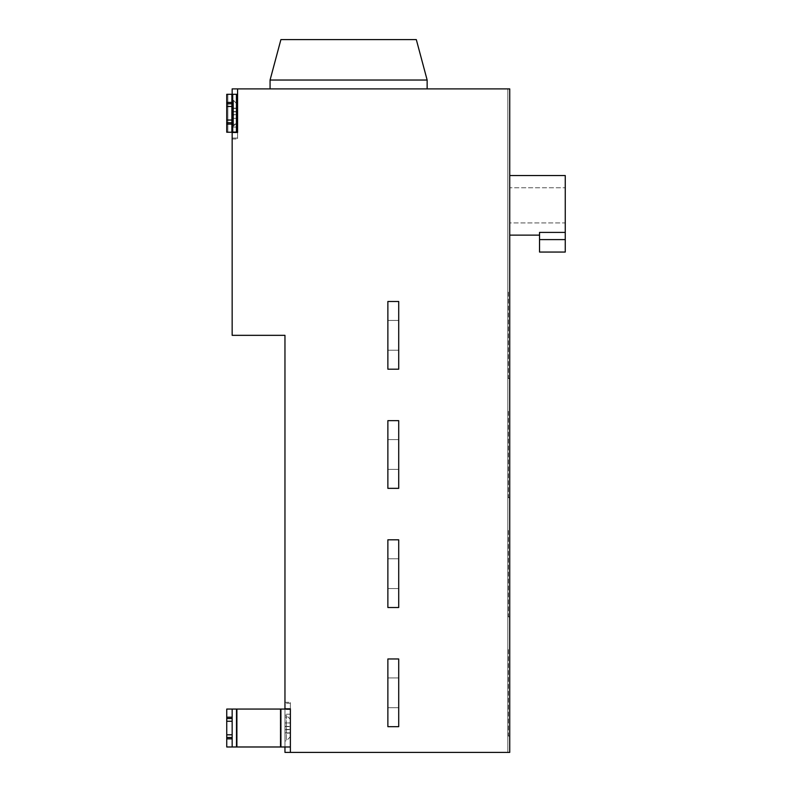 <?xml version="1.0" encoding="UTF-8"?>
<svg xmlns="http://www.w3.org/2000/svg" width="792" height="792" viewBox="0 0 792 792"><rect width="100%" height="100%" fill="white"/><g stroke="black" fill="none" stroke-linecap="round" stroke-linejoin="round"><path stroke-width="0.59" stroke-dasharray="3.96 2.97" d="M398.713 677.922L387.872 677.922L387.872 707.711L398.713 707.711L398.713 677.922L398.713 707.711L398.713 677.922L398.713 707.711L387.872 707.711L387.872 677.922L398.713 677.922L387.872 677.922L387.872 707.711L387.872 677.922L398.713 677.922M387.872 658.964L387.872 726.67L398.713 726.67L398.713 658.964L387.872 658.964L387.872 726.67L387.872 658.964L398.713 658.964L398.713 726.67L387.872 726.67L398.713 726.67L398.713 658.964L387.872 658.964M284.962 335.333L232.155 335.333L232.155 132.492L237.57 132.492L237.57 88.892L509.741 88.892L509.741 752.4L290.377 752.4L290.377 708.8L284.962 708.8L284.962 335.333M398.713 369.191L398.713 301.485L387.872 301.485L387.872 369.191L398.713 369.191L387.872 369.191L387.872 301.485L398.713 301.485L398.713 369.191L398.713 301.485L387.872 301.485L387.872 369.191L398.713 369.191M398.713 488.347L398.713 420.641L387.872 420.641L387.872 488.347L398.713 488.347L387.872 488.347L387.872 420.641L398.713 420.641L398.713 488.347L398.713 420.641L387.872 420.641L387.872 488.347L398.713 488.347M398.713 607.514L398.713 539.807L387.872 539.807L387.872 607.514L398.713 607.514L387.872 607.514L387.872 539.807L398.713 539.807L398.713 607.514L398.713 539.807L387.872 539.807L387.872 607.514L398.713 607.514M290.377 709.533L284.962 709.533L290.377 709.533L290.377 714.216L290.377 702.296L290.377 708.8L290.377 702.296L290.377 708.8L284.962 708.8L284.962 726.383L284.962 722.967L290.377 722.967L290.377 752.4L284.962 752.4L284.962 726.383L284.962 732.877L290.377 732.877L290.377 722.967L284.962 722.938L284.962 746.985L284.962 732.877L290.377 732.877L290.377 752.4M509.741 752.4L509.741 88.892L507.85 88.892L509.741 88.892L507.85 88.892L509.741 88.892L509.741 752.4L507.85 752.4L507.85 88.892L507.85 752.4L509.741 752.4L509.741 88.892L509.741 752.4L507.85 752.4L507.85 88.892L507.85 752.4L509.741 752.4M237.57 88.892L237.57 108.415L237.57 88.892L232.155 88.892L232.155 138.996L232.155 132.492L237.57 132.492L237.57 138.046L237.57 132.492L232.155 132.492M348.609 88.892L270.072 88.892L348.609 88.892M509.741 497.713L509.741 411.286L509.741 497.713L508.395 497.713L508.395 411.286L509.741 411.286L508.395 411.286L508.395 497.713L509.741 497.713M509.741 616.869L509.741 530.442L509.741 616.869L508.395 616.869L508.395 530.442L509.741 530.442L508.395 530.442L508.395 616.869L509.741 616.869M509.741 736.035L509.741 649.608L509.741 736.035L508.395 736.035L508.395 649.608L509.741 649.608L508.395 649.608L508.395 736.035L509.741 736.035M509.741 378.546L509.741 292.119L509.741 378.546L508.395 378.546L508.395 292.119L509.741 292.119L508.395 292.119L508.395 378.546L509.741 378.546M509.741 205.346L509.741 235.135L509.741 205.346M290.377 717.057L290.377 722.967L290.377 714.216L290.377 717.057L284.962 717.057L290.377 717.057M290.377 726.62L290.377 722.938L290.377 729.432L290.377 726.62L284.962 726.62L284.962 709.068L226.74 709.068L226.74 746.985L226.74 709.068L226.74 746.985L232.155 746.985L232.155 709.068L232.155 746.985L284.962 746.985L284.962 709.068L284.962 746.985L284.962 726.62L290.377 726.62M290.377 733.115L290.377 729.432L290.377 733.115L284.962 733.115L290.377 733.115L290.377 746.985L232.155 746.985L290.377 746.985L290.377 709.068L284.962 709.068L290.377 709.068L290.377 722.938L284.962 722.967L290.377 722.938M290.377 714.216L284.962 714.216L290.377 714.216M226.74 738.857L232.155 738.857L232.155 734.798L226.74 734.798L232.155 734.798L232.155 721.255L226.74 721.255L232.155 721.255L232.155 717.196L226.74 717.196M290.377 708.8L284.962 708.8M284.962 740.886L284.962 715.166L284.962 740.886L286.318 740.886L286.318 715.166L284.962 715.166M290.377 746.985L284.962 746.985M226.74 718.552L232.155 718.552M232.155 721.255L226.74 721.255M232.155 734.798L226.74 734.798M232.155 737.5L226.74 737.5M290.377 709.068L284.962 709.068M286.318 715.166L286.318 740.886L290.377 736.679L290.377 719.374L286.318 715.166M290.377 719.374L290.377 736.679M565.26 232.403L565.26 239.6L539.54 239.6L539.54 232.403L539.54 235.135L539.54 232.403L565.26 232.403L565.26 175.557M565.26 252.054L565.26 239.6M565.26 222.928L565.26 187.754L565.26 222.928L509.741 222.928L509.741 187.754L565.26 187.754L509.741 187.754L509.741 222.928L565.26 222.928M539.54 239.6L539.54 252.054M237.57 132.492L237.57 138.996L237.57 131.759L232.155 131.759L237.57 131.759L237.57 127.076L237.57 131.759M237.57 124.235L237.57 127.076L232.155 127.076L237.57 127.076L237.57 118.315L237.57 124.235L232.155 124.235L237.57 124.235M237.57 114.909L237.57 118.315L232.155 118.315L237.57 118.315L237.57 111.623L237.57 114.909L232.155 114.909L237.57 114.909M237.57 108.415L237.57 111.623L237.57 108.415L232.155 108.415L237.57 108.415M237.57 111.86L237.57 94.307L237.57 114.672L237.57 111.86L232.155 111.86L232.155 94.307L232.155 132.224L232.155 111.86L232.155 132.224L226.74 132.224L226.74 94.307L226.74 132.224L227.868 132.224L226.74 132.224L226.74 94.307L232.155 94.307L232.155 111.86L237.57 111.86M237.57 118.355L237.57 132.224L237.57 118.355L232.155 118.355L237.57 118.355M232.155 138.046L232.155 138.996L232.155 138.046L237.57 138.046L232.155 138.046M237.57 127.076L232.155 127.076L237.57 127.076M231.591 132.224L231.591 94.307L231.591 132.224L237.57 132.224L232.155 132.224L237.57 132.224L237.57 94.307L232.155 94.307L232.155 102.435L226.74 102.435M232.155 126.126L232.155 100.396L232.155 126.126L233.511 126.126L233.511 100.396L232.155 100.396L232.155 126.126L232.155 100.396L233.511 100.396L233.511 126.126L237.57 121.919L237.57 104.603L233.511 100.396L233.511 126.126L232.155 126.126M232.155 132.224L232.155 94.307L237.57 94.307L232.155 94.307L232.155 132.224L232.155 102.435M226.74 103.782L232.155 103.782M232.155 106.494L226.74 106.494M232.155 120.037L226.74 120.037M232.155 122.74L226.74 122.74M237.57 108.167L232.155 108.167L237.57 108.167M237.57 104.603L237.57 121.919L233.511 126.126L233.511 100.396L237.57 104.603L237.57 121.919L237.57 104.603M231.591 94.307L227.868 94.307L227.868 132.224L227.868 94.307M270.072 80.032L427.145 80.032M416.315 39.6L280.903 39.6M398.713 320.443L398.713 350.232L398.713 320.443L387.872 320.443L387.872 350.232L387.872 320.443L398.713 320.443L398.713 350.232L398.713 320.443L387.872 320.443L387.872 350.232L398.713 350.232L387.872 350.232L387.872 320.443L398.713 320.443M398.713 439.6L398.713 469.389L398.713 439.6L387.872 439.6L387.872 469.389L387.872 439.6L398.713 439.6L398.713 469.389L398.713 439.6L387.872 439.6L387.872 469.389L398.713 469.389L387.872 469.389L387.872 439.6L398.713 439.6M398.713 558.766L398.713 588.555L398.713 558.766L387.872 558.766L387.872 588.555L387.872 558.766L398.713 558.766L398.713 588.555L398.713 558.766L387.872 558.766L387.872 588.555L398.713 588.555L387.872 588.555L387.872 558.766L398.713 558.766M387.872 707.711L398.713 707.711L387.872 707.711M387.872 350.232L398.713 350.232L387.872 350.232M387.872 469.389L398.713 469.389L387.872 469.389M387.872 588.555L398.713 588.555L387.872 588.555M284.962 726.383L290.377 726.383L284.962 726.383M284.962 729.67L290.377 729.67L284.962 729.67M290.377 703.246L284.962 703.246L290.377 703.246M290.377 729.432L284.962 729.432L290.377 729.432M280.229 746.985L280.229 709.068L280.229 746.985M236.204 746.985L236.204 709.068L236.204 746.985M236.887 709.068L236.887 746.985M280.913 709.068L280.913 746.985M237.57 111.623L232.155 111.623L237.57 111.623M232.155 114.672L237.57 114.672L232.155 114.672M232.155 124.096L226.74 124.096M232.719 94.307L232.719 132.224M236.442 94.307L236.442 132.224M284.962 702.296L290.377 702.296L284.962 702.296M232.155 138.996L237.57 138.996L232.155 138.996"/><path stroke-width="1.19" d="M284.962 709.068L284.962 335.333L232.155 335.333L232.155 132.224L231.591 132.224M231.591 94.307L226.74 94.307L232.155 94.307L232.155 88.892L509.741 88.892L509.741 752.4L284.962 752.4L284.962 746.985M290.377 752.4L290.377 708.8L284.962 708.8M237.57 88.892L237.57 132.492L232.155 132.492M290.377 708.8L290.377 709.533M290.377 722.967L290.377 733.115M290.377 746.985L236.887 746.985L236.887 709.068L232.155 709.068L232.155 717.196L232.155 709.068L226.74 709.068L226.74 737.5L232.155 737.5L232.155 746.985L226.74 746.985L226.74 737.5M236.887 709.068L290.377 709.068M226.74 717.196L232.155 717.196L232.155 737.5M232.155 734.798L226.74 734.798M232.155 721.255L226.74 721.255M232.155 718.552L226.74 718.552M236.887 746.985L226.74 746.985L232.155 746.985L232.155 738.857L226.74 738.857M509.741 175.557L565.26 175.557L565.26 232.403L539.54 232.403L539.54 239.6L565.26 239.6L565.26 252.054L539.54 252.054L539.54 239.6M565.26 232.403L565.26 239.6M237.57 131.759L237.57 132.492M226.74 122.74L232.155 122.74L232.155 94.307L237.57 94.307L237.57 132.224L226.74 132.224L226.74 94.307L227.868 94.307M232.155 120.037L226.74 120.037M232.155 122.74L232.155 132.224M232.155 106.494L226.74 106.494M232.155 103.782L226.74 103.782M427.145 88.892L427.145 80.032L270.072 80.032L270.072 88.892M270.072 80.032L280.903 39.6L416.315 39.6L427.145 80.032M398.713 301.485L398.713 369.191L387.872 369.191L387.872 301.485L398.713 301.485M398.713 420.641L398.713 488.347L387.872 488.347L387.872 420.641L398.713 420.641M398.713 539.807L398.713 607.514L387.872 607.514L387.872 539.807L398.713 539.807M398.713 658.964L398.713 726.67L387.872 726.67L387.872 658.964L398.713 658.964M280.913 746.985L280.913 709.068M232.155 102.435L226.74 102.435M232.719 132.224L232.719 94.307M232.155 124.096L226.74 124.096M236.442 132.224L236.442 94.307M509.741 235.135L539.54 235.135"/></g></svg>

